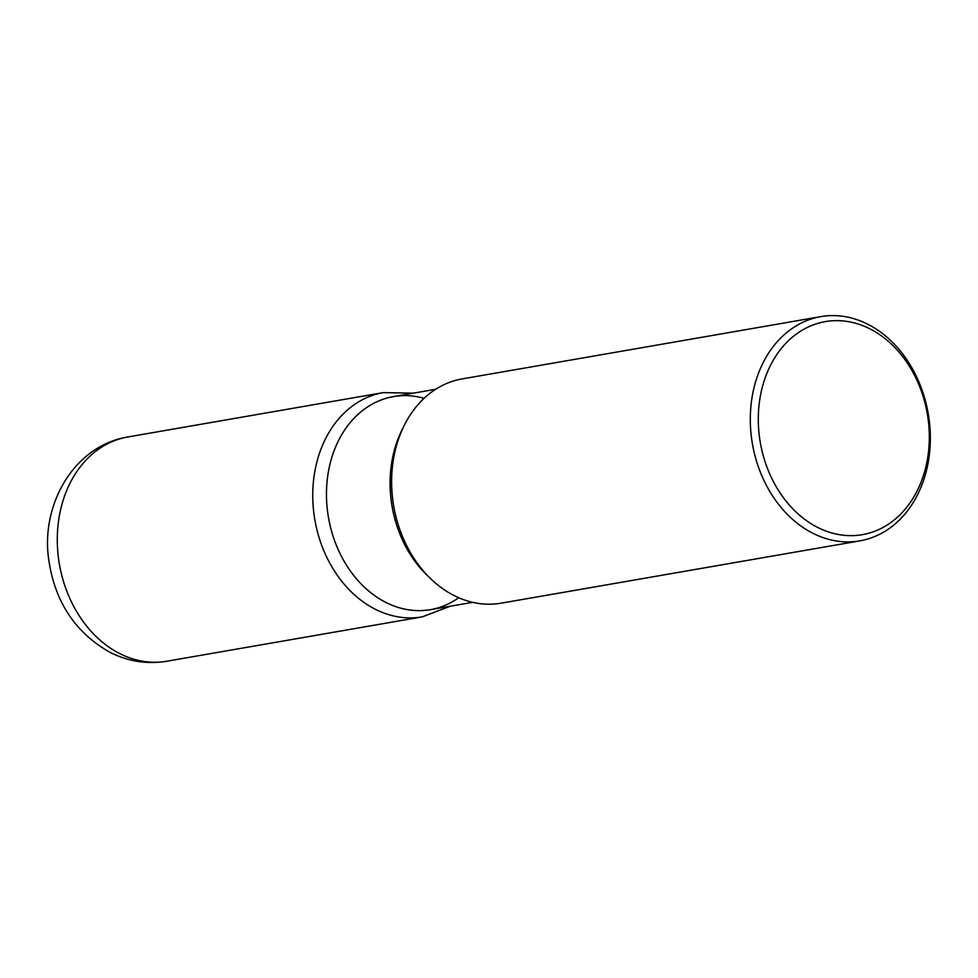 <?xml version="1.0" encoding="UTF-8"?>
<svg xmlns="http://www.w3.org/2000/svg" width="978" height="978" viewBox="0 0 978 978"><rect width="100%" height="100%" fill="white"/><g stroke="black" fill="none" stroke-linecap="round" stroke-linejoin="round"><path stroke-width="1.47" d="M501.139 603.169A113.815 89.194 -99.9 0 1 430.956 578.988A113.815 89.194 -99.9 0 1 404.281 425.32A113.815 89.194 -99.9 0 1 462.105 378.914M929.1 419.379A113.815 89.194 -99.9 0 1 859.833 540.871A113.815 89.194 -99.9 0 1 751.544 438.12A113.815 89.194 -99.9 0 1 820.811 316.627A113.815 89.194 -99.9 0 1 929.1 419.379M928.146 419.244A108.118 84.731 80.1 0 0 829.699 321.004A108.118 84.731 80.1 0 0 759.466 437.044A108.118 84.731 80.1 0 0 857.914 535.284A108.118 84.731 80.1 0 0 928.146 419.244M430.516 609.661A108.118 84.731 -99.9 0 1 328.498 517.692A108.118 84.731 -99.9 0 1 393.437 396.616L435.687 389.281M430.956 578.988L427.459 575.639A108.118 84.731 -99.9 0 1 402.117 429.66M458.706 597.717A108.118 84.731 -99.9 0 1 327.63 512.044A108.118 84.731 -99.9 0 1 424.085 398.339M383.254 392.618A113.815 89.194 -99.9 0 0 313.987 514.11A113.815 89.194 -99.9 0 0 422.264 616.861L166.773 661.238C146.859 664.465 127.812 661.421 109.622 652.118C75.343 632.546 55.11 602.069 48.9 560.663C40.147 506.139 73.118 445.907 127.825 436.97A113.815 89.194 80.1 0 0 58.521 558.475A113.815 89.194 80.1 0 0 166.81 661.226M501.091 603.181L859.796 540.883M462.154 378.914L820.848 316.615M430.467 609.661L472.68 602.338M402.105 429.672L404.269 425.332M127.825 436.97L383.29 392.606L413.352 393.156M422.227 616.874L450.357 606.213"/></g></svg>

